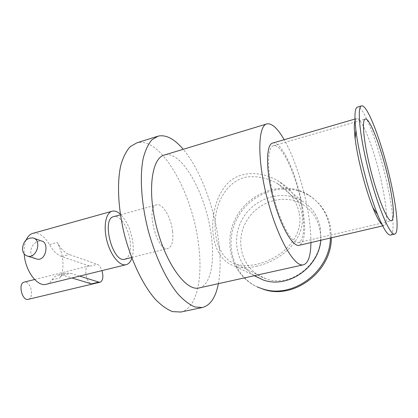 <?xml version="1.0" encoding="UTF-8"?>
<svg xmlns="http://www.w3.org/2000/svg" width="418" height="418" viewBox="0 0 418 418"><rect width="100%" height="100%" fill="white"/><g stroke="black" fill="none" stroke-linecap="round" stroke-linejoin="round"><path stroke-width="0.31" stroke-dasharray="2.09 1.57" d="M35.655 258.695C32.776 257.431 31.131 255.137 30.728 251.803C31.157 246.421 33.821 242.895 38.717 241.228L41.816 241.113M28.33 299.314C33.858 298.332 31.601 283.31 25.775 282.155L24.223 282.108M79.603 276.105L70.726 273.325L66.086 273.079C63.646 273.649 61.566 275.269 59.847 277.933C62.334 273.811 63.348 268.346 62.883 261.537C62.308 254.708 60.427 248.365 57.235 242.508C60.903 248.903 64.905 252.911 69.257 254.525L97.258 264.307C99.202 265.122 100.769 267.227 101.966 270.618M33.022 233.317C38.973 232.356 44.47 236.113 49.496 244.593C53.18 250.952 57.214 254.923 61.608 256.511L89.912 266.141L88.496 266.041C83.401 266.663 86.019 282.714 91.438 283.89M46.429 284.24C48.645 283.623 50.5 282.171 51.989 279.877C53.744 277.212 55.85 275.587 58.321 275.013L63.013 275.243L71.99 277.97M131.869 258.178C133.185 254.186 133.551 249.311 132.976 243.542C131.289 230.726 127.056 220.913 120.29 214.1M26.167 239.937C24.516 243.757 23.863 248.423 24.213 253.935M218.379 283.665C220.694 271.104 220.704 256.38 218.405 239.493C213.859 205.76 199.757 168.7 183.236 149.299M199.245 287.908C210.557 285.254 215.019 262.326 211.299 235.663C206.377 195.049 181.982 149.994 164.603 154.958M180.905 312.011C196.742 308.447 203.101 278.372 198.534 244.394C192.646 193.21 160.94 136.122 136.858 142.846M172.597 231.504C171.155 217.736 162.602 202.986 156.771 204.778C145.14 206.178 156.98 252.268 167.994 248.459C172.007 246.902 173.543 241.249 172.597 231.504M124.966 259.16C129.256 257.357 131.033 251.772 130.301 242.409C129.141 228.912 120.238 214.674 113.811 216.629M256.192 266.292C282.019 260.613 306.504 238.897 301.869 213.039C298.797 199.313 290.959 188.643 278.357 181.031C261.433 170.497 238.281 170.763 226.833 184.307C215.484 196.967 211.116 217.12 213.232 235.182C215.85 252.247 223.243 262.671 235.412 266.454C241.311 268.126 248.235 268.069 256.192 266.292M320.82 240.266L320.418 227.93C317.931 215.604 311.514 206.419 301.174 200.368C281.91 189.464 255.278 197.85 243.333 217.48C231.117 236.959 235.773 263.873 254.243 275.718M319.843 229.843C317.487 218.149 311.384 209.455 301.53 203.749C281.91 192.719 254.656 203.091 244.838 224.22C234.613 245.173 244.284 271.721 265.817 278.722C292.757 289.193 326.395 259.489 319.843 229.843M299.434 213.645C303.823 237.905 280.99 258.92 256.72 264.275C249.138 265.984 242.456 265.994 236.677 264.317C218.598 259.703 210.301 232.094 217.721 206.628C221.786 193.456 230.762 181.37 244.493 177.431C255.116 175.304 267.055 177.749 277.118 183.335C289.099 190.488 296.534 200.588 299.434 213.645M331.349 237.816L330.549 227.287C327.634 213.081 320.287 202.385 308.505 195.206C284.695 181.099 251.296 192.337 237.737 217.318C223.745 242.074 232.382 275.253 257.363 286.952M330.408 238.035L329.645 226.53C326.724 212.271 319.357 201.544 307.538 194.344C282.594 179.547 247.466 192.688 234.958 219.675C221.88 246.406 234.524 280.468 262.525 288.854M382 224.591L384.111 225.537C387.857 225.062 386.901 208.044 382.475 186.762C376.038 154.608 362.176 116.967 356.627 118.555L355.044 120.478M272.813 143.04C281.633 140.464 297.444 175.858 302.522 206.988C306.086 229.163 305.025 241.923 299.351 245.267M301.744 206.34C296.932 176.798 281.925 143.254 273.597 145.71C267.128 146.76 266.773 170.21 273.638 196.784C280.431 223.374 292.177 244.269 298.489 242.618C304.069 239.807 305.156 227.716 301.744 206.34M390.621 235.015C394.801 233.918 393.411 213.53 388.16 188.513C380.432 150.36 364.094 105.378 357.562 107.092M310.929 242.571C310.992 233.521 310.015 223.17 307.993 211.508C303.541 185.764 294.105 156.99 284.183 139.716M89.912 266.141L97.258 264.307M63.013 275.243L70.726 273.325M51.989 279.877L59.847 277.933M49.496 244.593L57.235 242.508M61.608 256.511L69.257 254.525M32.902 237.931L33.931 238.302M34.616 279.511L88.496 266.041M58.321 275.013L66.086 273.079M111.904 211.278L112.233 211.189M157.084 136.456L158.15 136.122M131.613 257.504L167.994 248.459M120.394 214.81L156.771 204.778M301.174 200.368L278.357 181.031M254.4 275.681L235.412 266.454M301.53 203.749L277.118 183.335M265.817 278.722L236.677 264.317M308.505 195.206L307.538 194.344M382.648 225.877L384.111 225.537M354.981 119.036L356.627 118.555M298.489 242.618L391.483 220.829M273.597 145.71L354.642 122.16M355.128 122.019L365.128 119.114M361.387 105.953L361.664 105.869M266.506 124.015L267.06 123.848"/><path stroke-width="0.63" d="M33.931 238.302L41.816 241.108C49.188 242.294 46.309 261.731 36.706 259.029L35.655 258.695M22.467 249.081C23.147 241.479 26.621 237.764 32.902 237.931C42.255 239.801 36.841 258.705 27.656 256.135C24.573 255.241 22.844 252.89 22.467 249.081M34.616 279.511L24.223 282.108C17.77 283.117 21.982 301.2 28.236 299.335L28.33 299.314M101.966 270.618C103.607 276.831 102.99 280.687 100.121 282.197L98.841 282.119L79.603 276.105M71.99 277.97L91.438 283.89L98.841 282.119M120.29 214.1C117.448 211.592 114.762 210.62 112.233 211.189C105.811 212.59 103.152 226.326 106.919 240.81C110.598 255.314 119.616 266.318 125.99 264.73C128.613 264.087 130.573 261.898 131.869 258.178M111.904 211.278L33.022 233.317C30.112 234.085 27.823 236.295 26.167 239.937M24.213 253.935C25.049 270.577 37.233 287.004 46.121 284.313L46.429 284.24M183.236 149.299C174.374 138.854 166.009 134.465 158.15 136.122L151.844 139.852C148.144 144.205 145.245 150.48 143.134 158.673C139.664 176.495 141.279 202.625 147.867 229.195C154.9 255.659 166.155 279.59 177.885 293.948C183.742 300.328 189.37 304.659 194.767 306.937L202.187 307.543C210.27 305.527 215.662 297.569 218.379 283.665M266.506 124.015L164.603 154.958C151.744 157.596 147.099 190.54 156.593 227.204C165.946 263.904 186.073 291.2 198.785 288.012L199.245 287.908M157.084 136.456L136.858 142.846L130.181 146.671C126.236 151.065 123.091 157.34 120.75 165.507C116.836 183.246 118.111 209.104 124.595 235.313C131.55 261.412 142.961 284.94 155.041 298.995C161.087 305.234 166.928 309.445 172.561 311.629L180.905 312.011M120.394 214.81L113.811 216.629C101.078 218.384 112.609 263.267 124.752 259.212L124.966 259.16M254.243 275.718L263.251 279.987C287.427 288.89 318.647 268.006 320.82 240.266M257.363 286.952L263.654 289.371C293.598 299.899 331.558 271.951 331.349 237.816M263.654 289.371L262.525 288.854C292.234 299.272 329.98 271.961 330.408 238.035M355.044 120.478C354.046 123.529 354.077 129.523 355.128 138.452C357.364 157.868 365.473 189.417 372.966 207.898C376.545 216.754 379.554 222.319 382 224.591M299.351 245.267L299.095 245.324C292.443 247.069 280.039 225.056 272.865 196.951C265.602 168.862 266 144.142 272.813 143.04L354.981 119.036M389.466 184.108C383.233 153.495 370.27 117.615 365.337 119.057C361.418 119.308 363.764 143.212 370.985 171.223C378.159 199.245 387.773 221.895 391.483 220.829C394.613 218.509 393.939 206.267 389.466 184.108M361.387 105.953L357.562 107.092C354.783 107.813 354.239 115.587 355.937 130.426C358.654 153.683 368.53 192.123 377.485 214.288C383.222 228.411 387.543 235.334 390.438 235.057L390.621 235.015M392.021 187.546C384.21 149.336 367.992 104.223 361.664 105.869C356.758 106.12 359.611 136.064 368.77 171.61C377.877 207.161 389.994 235.506 394.613 234.111C398.866 233.568 397.398 212.966 392.021 187.546M284.183 139.716C277.698 128.441 271.987 123.153 267.06 123.848C257.786 125.29 257.033 159.08 267.128 198.163C277.118 237.262 294.267 267.274 303.28 264.845C308.197 263.413 310.746 255.988 310.929 242.571M27.656 256.135L36.706 259.029M28.236 299.335L100.121 282.197M46.121 284.313L125.99 264.73M180.351 312.131L202.187 307.543M124.752 259.212L131.613 257.504M263.251 279.987L254.4 275.681M299.095 245.324L382.648 225.877M354.642 122.16L355.128 122.019M372.966 207.898L377.485 214.288M355.128 138.452L355.937 130.426M390.438 235.057L394.613 234.111M198.785 288.012L303.28 264.845"/></g></svg>
